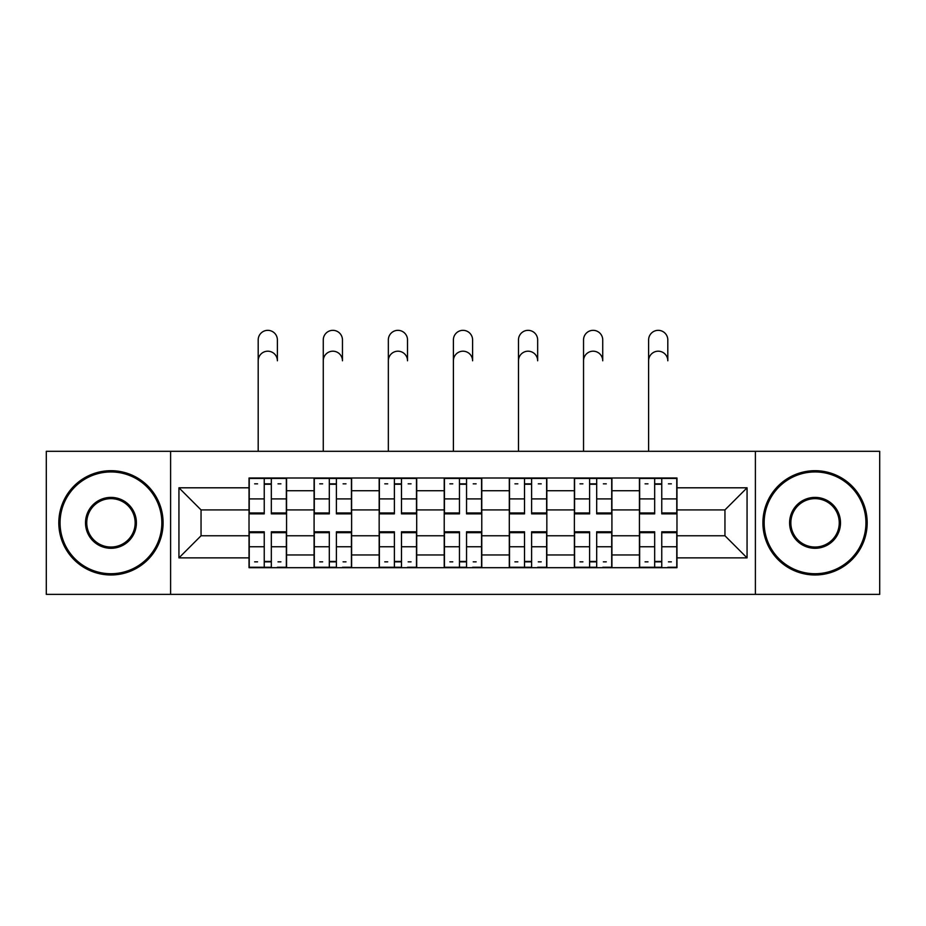 <?xml version="1.0" encoding="UTF-8"?>
<svg xmlns="http://www.w3.org/2000/svg" width="926" height="926" viewBox="0 0 926 926"><rect width="100%" height="100%" fill="white"/><g stroke="black" fill="none" stroke-linecap="round" stroke-linejoin="round"><path stroke-width="1.39" d="M755.396 594.376L879.7 594.376L879.7 451.309L46.3 451.309L46.3 594.376L755.396 594.376L755.396 451.309M314.088 567.684L314.088 490.722L286.562 490.722L286.562 567.684M286.562 490.722L286.562 478.001M314.088 490.722L314.088 478.001M351.625 478.001L351.625 567.684M379.162 567.684L379.162 478.001M416.7 478.001L416.7 567.684M444.225 567.684L444.225 478.001M481.775 478.001L481.775 567.684M509.3 567.684L509.3 478.001M546.838 478.001L546.838 567.684M574.375 567.684L574.375 478.001M611.912 478.001L611.912 567.684M639.438 567.684L639.438 478.001M639.438 535.772L611.912 535.772M574.375 535.772L546.838 535.772M509.3 535.772L481.775 535.772M444.225 535.772L416.7 535.772M379.162 535.772L351.625 535.772M314.088 535.772L286.562 535.772M639.438 509.913L611.912 509.913M574.375 509.913L546.838 509.913M509.3 509.913L481.775 509.913M444.225 509.913L416.7 509.913M379.162 509.913L351.625 509.913M314.088 509.913L286.562 509.913M201.046 535.772L249.025 535.772L249.025 509.913L201.046 509.913L201.046 535.772L178.938 557.88L178.938 487.805L249.025 487.805L249.025 509.913M676.975 509.913L676.975 535.772L724.954 535.772L724.954 509.913L676.975 509.913L676.975 478.001L249.025 478.001L249.025 487.805M676.975 487.805L747.062 487.805L747.062 557.88L676.975 557.88L676.975 535.772M249.025 535.772L249.025 567.684L676.975 567.684L676.975 557.88M249.025 557.88L178.938 557.88M170.604 594.376L170.604 451.309M271.33 561.422L264.246 561.422M264.246 484.252L271.33 484.252M336.404 561.422L329.309 561.422M329.309 484.252L336.404 484.252M401.479 561.422L394.383 561.422M394.383 484.252L401.479 484.252M466.542 561.422L459.458 561.422M459.458 484.252L466.542 484.252M531.617 561.422L524.521 561.422M524.521 484.252L531.617 484.252M596.691 561.422L589.596 561.422M589.596 484.252L596.691 484.252M661.754 561.422L654.67 561.422M654.67 484.252L661.754 484.252M178.938 487.805L201.046 509.913M724.954 535.772L747.062 557.88M724.954 509.913L747.062 487.805M258.192 360.793L258.192 339.935A9.596 9.596 0 0 1 267.788 330.339A9.596 9.596 0 0 1 277.383 339.935L277.383 360.793A9.596 9.596 87.9 0 0 267.788 351.197A9.596 9.596 87.9 0 0 258.192 360.793L258.192 451.309M271.33 512.992L286.354 512.992L286.354 513.872L271.33 513.872L271.33 478.418L286.354 478.418L278.008 478.418M286.354 512.992L286.354 478.418M264.246 483.835L271.33 483.835M254.65 483.835L257.567 483.835M278.008 483.835L280.925 483.835M257.567 478.418L249.233 478.418L249.233 513.872L264.246 513.872L264.246 478.418L271.33 478.418M249.233 478.418L264.246 478.418M264.246 532.693L249.233 532.693L249.233 531.802L264.246 531.802L264.246 567.268L249.233 567.268L257.567 567.268M249.233 532.693L249.233 567.268M271.33 561.839L264.246 561.839M280.925 561.839L278.008 561.839M257.567 561.839L254.65 561.839M278.008 567.268L286.354 567.268L286.354 531.802L271.33 531.802L271.33 567.268L258.192 567.268M286.354 567.268L277.383 567.268M323.267 360.793L323.267 339.935A9.596 9.596 0 0 1 332.862 330.339A9.596 9.596 0 0 1 342.458 339.935L342.458 360.793A9.596 9.596 87.9 0 0 332.862 351.197A9.596 9.596 87.9 0 0 323.267 360.793L323.267 451.309M336.404 512.992L351.417 512.992L351.417 513.872L336.404 513.872L336.404 478.418L351.417 478.418L343.083 478.418M351.417 512.992L351.417 478.418M329.309 483.835L336.404 483.835M319.725 483.835L322.642 483.835M343.083 483.835L346 483.835M322.642 478.418L314.296 478.418L314.296 513.872L329.309 513.872L329.309 478.418L336.404 478.418M314.296 478.418L329.309 478.418M388.341 360.793L388.341 339.935A9.596 9.596 0 0 1 397.925 330.339A9.596 9.596 0 0 1 407.521 339.935L407.521 360.793A9.596 9.596 87.9 0 0 397.925 351.197A9.596 9.596 87.9 0 0 388.341 360.793L388.341 451.309M401.479 512.992L416.492 512.992L416.492 513.872L401.479 513.872L401.479 478.418L416.492 478.418L408.146 478.418M416.492 512.992L416.492 478.418M394.383 483.835L401.479 483.835M384.788 483.835L387.705 483.835M408.146 483.835L411.075 483.835M387.705 478.418L379.371 478.418L379.371 513.872L394.383 513.872L394.383 478.418L401.479 478.418M379.371 478.418L394.383 478.418M329.309 532.693L314.296 532.693L314.296 531.802L329.309 531.802L329.309 567.268L314.296 567.268L322.642 567.268M314.296 532.693L314.296 567.268M336.404 561.839L329.309 561.839M346 561.839L343.083 561.839M322.642 561.839L319.725 561.839M343.083 567.268L351.417 567.268L351.417 531.802L336.404 531.802L336.404 567.268L323.267 567.268M351.417 567.268L342.458 567.268M394.383 532.693L379.371 532.693L379.371 531.802L394.383 531.802L394.383 567.268L379.371 567.268L387.705 567.268M379.371 532.693L379.371 567.268M401.479 561.839L394.383 561.839M411.075 561.839L408.146 561.839M387.705 561.839L384.788 561.839M408.146 567.268L416.492 567.268L416.492 531.802L401.479 531.802L401.479 567.268L388.341 567.268M416.492 567.268L407.521 567.268M110.958 573.726A50.884 50.884 0 0 0 161.842 522.843A50.884 50.884 0 0 0 110.958 471.947A50.884 50.884 0 0 0 60.063 522.843A50.884 50.884 0 0 0 110.958 573.726M110.958 470.697A52.145 52.145 0 0 1 163.092 522.843A52.145 52.145 0 0 1 110.958 574.977A52.145 52.145 0 0 1 58.813 522.843A52.145 52.145 0 0 1 110.958 470.697M110.958 548.285A25.442 25.442 0 0 1 85.505 522.843A25.442 25.442 0 0 1 110.958 497.401A25.442 25.442 0 0 1 136.4 522.843A25.442 25.442 0 0 1 110.958 548.285M110.958 498.651A24.192 24.192 0 0 0 86.755 522.843A24.192 24.192 0 0 0 110.958 547.034A24.192 24.192 0 0 0 135.15 522.843A24.192 24.192 0 0 0 110.958 498.651M815.042 573.726A50.884 50.884 0 0 0 865.937 522.843A50.884 50.884 0 0 0 815.042 471.947A50.884 50.884 0 0 0 764.158 522.843A50.884 50.884 0 0 0 815.042 573.726M815.042 470.697A52.145 52.145 0 0 1 867.187 522.843A52.145 52.145 0 0 1 815.042 574.977A52.145 52.145 0 0 1 762.908 522.843A52.145 52.145 0 0 1 815.042 470.697M815.042 548.285A25.442 25.442 0 0 1 789.6 522.843A25.442 25.442 0 0 1 815.042 497.401A25.442 25.442 0 0 1 840.495 522.843A25.442 25.442 0 0 1 815.042 548.285M815.042 498.651A24.192 24.192 0 0 0 790.85 522.843A24.192 24.192 0 0 0 815.042 547.034A24.192 24.192 0 0 0 839.245 522.843A24.192 24.192 0 0 0 815.042 498.651M453.404 360.793L453.404 339.935A9.596 9.596 0 0 1 463 330.339A9.596 9.596 0 0 1 472.596 339.935L472.596 360.793A9.596 9.596 87.9 0 0 463 351.197A9.596 9.596 87.9 0 0 453.404 360.793L453.404 451.309M466.542 512.992L481.566 512.992L481.566 513.872L466.542 513.872L466.542 478.418L481.566 478.418L473.221 478.418M481.566 512.992L481.566 478.418M459.458 483.835L466.542 483.835M449.862 483.835L452.779 483.835M473.221 483.835L476.138 483.835M452.779 478.418L444.434 478.418L444.434 513.872L459.458 513.872L459.458 478.418L466.542 478.418M444.434 478.418L459.458 478.418M518.479 360.793L518.479 339.935A9.596 9.596 0 0 1 528.075 330.339A9.596 9.596 0 0 1 537.659 339.935L537.659 360.793A9.596 9.596 87.9 0 0 528.075 351.197A9.596 9.596 87.9 0 0 518.479 360.793L518.479 451.309M531.617 512.992L546.629 512.992L546.629 513.872L531.617 513.872L531.617 478.418L546.629 478.418L538.295 478.418M546.629 512.992L546.629 478.418M524.521 483.835L531.617 483.835M514.925 483.835L517.854 483.835M538.295 483.835L541.212 483.835M517.854 478.418L509.508 478.418L509.508 513.872L524.521 513.872L524.521 478.418L531.617 478.418M509.508 478.418L524.521 478.418M583.542 360.793L583.542 339.935A9.596 9.596 0 0 1 593.138 330.339A9.596 9.596 0 0 1 602.733 339.935L602.733 360.793A9.596 9.596 87.9 0 0 593.138 351.197A9.596 9.596 87.9 0 0 583.542 360.793L583.542 451.309M596.691 512.992L611.704 512.992L611.704 513.872L596.691 513.872L596.691 478.418L611.704 478.418L603.358 478.418M611.704 512.992L611.704 478.418M589.596 483.835L596.691 483.835M580 483.835L582.917 483.835M603.358 483.835L606.275 483.835M582.917 478.418L574.583 478.418L574.583 513.872L589.596 513.872L589.596 478.418L596.691 478.418M574.583 478.418L589.596 478.418M459.458 532.693L444.434 532.693L444.434 531.802L459.458 531.802L459.458 567.268L444.434 567.268L452.779 567.268M444.434 532.693L444.434 567.268M466.542 561.839L459.458 561.839M476.138 561.839L473.221 561.839M452.779 561.839L449.862 561.839M473.221 567.268L481.566 567.268L481.566 531.802L466.542 531.802L466.542 567.268L453.404 567.268M481.566 567.268L472.596 567.268M524.521 532.693L509.508 532.693L509.508 531.802L524.521 531.802L524.521 567.268L509.508 567.268L517.854 567.268M509.508 532.693L509.508 567.268M531.617 561.839L524.521 561.839M541.212 561.839L538.295 561.839M517.854 561.839L514.925 561.839M538.295 567.268L546.629 567.268L546.629 531.802L531.617 531.802L531.617 567.268L518.479 567.268M546.629 567.268L537.659 567.268M589.596 532.693L574.583 532.693L574.583 531.802L589.596 531.802L589.596 567.268L574.583 567.268L582.917 567.268M574.583 532.693L574.583 567.268M596.691 561.839L589.596 561.839M606.275 561.839L603.358 561.839M582.917 561.839L580 561.839M603.358 567.268L611.704 567.268L611.704 531.802L596.691 531.802L596.691 567.268L583.542 567.268M611.704 567.268L602.733 567.268M648.617 360.793L648.617 339.935A9.596 9.596 0 0 1 658.212 330.339A9.596 9.596 0 0 1 667.808 339.935L667.808 360.793A9.596 9.596 87.9 0 0 658.212 351.197A9.596 9.596 87.9 0 0 648.617 360.793L648.617 451.309M661.754 512.992L676.767 512.992L676.767 513.872L661.754 513.872L661.754 478.418L676.767 478.418L668.433 478.418M676.767 512.992L676.767 478.418M654.67 483.835L661.754 483.835M645.075 483.835L647.992 483.835M668.433 483.835L671.35 483.835M647.992 478.418L639.646 478.418L639.646 513.872L654.67 513.872L654.67 478.418L661.754 478.418M639.646 478.418L654.67 478.418M654.67 532.693L639.646 532.693L639.646 531.802L654.67 531.802L654.67 567.268L639.646 567.268L647.992 567.268M639.646 532.693L639.646 567.268M661.754 561.839L654.67 561.839M671.35 561.839L668.433 561.839M647.992 561.839L645.075 561.839M668.433 567.268L676.767 567.268L676.767 531.802L661.754 531.802L661.754 567.268L648.617 567.268M676.767 567.268L667.808 567.268M574.375 490.722L546.838 490.722M509.3 490.722L481.775 490.722M444.225 490.722L416.7 490.722M379.162 490.722L351.625 490.722M639.438 490.722L611.912 490.722M574.375 554.952L546.838 554.952M509.3 554.952L481.775 554.952M444.225 554.952L416.7 554.952M379.162 554.952L351.625 554.952M314.088 554.952L286.562 554.952M639.438 554.952L611.912 554.952M271.33 498.906L286.354 498.906M249.233 512.992L264.246 512.992M249.233 498.906L264.246 498.906M264.246 546.768L249.233 546.768M286.354 532.693L271.33 532.693M286.354 546.768L271.33 546.768M336.404 498.906L351.417 498.906M314.296 512.992L329.309 512.992M314.296 498.906L329.309 498.906M401.479 498.906L416.492 498.906M379.371 512.992L394.383 512.992M379.371 498.906L394.383 498.906M329.309 546.768L314.296 546.768M351.417 532.693L336.404 532.693M351.417 546.768L336.404 546.768M394.383 546.768L379.371 546.768M416.492 532.693L401.479 532.693M416.492 546.768L401.479 546.768M466.542 498.906L481.566 498.906M444.434 512.992L459.458 512.992M444.434 498.906L459.458 498.906M531.617 498.906L546.629 498.906M509.508 512.992L524.521 512.992M509.508 498.906L524.521 498.906M596.691 498.906L611.704 498.906M574.583 512.992L589.596 512.992M574.583 498.906L589.596 498.906M459.458 546.768L444.434 546.768M481.566 532.693L466.542 532.693M481.566 546.768L466.542 546.768M524.521 546.768L509.508 546.768M546.629 532.693L531.617 532.693M546.629 546.768L531.617 546.768M589.596 546.768L574.583 546.768M611.704 532.693L596.691 532.693M611.704 546.768L596.691 546.768M661.754 498.906L676.767 498.906M639.646 512.992L654.67 512.992M639.646 498.906L654.67 498.906M654.67 546.768L639.646 546.768M676.767 532.693L661.754 532.693M676.767 546.768L661.754 546.768"/></g></svg>
